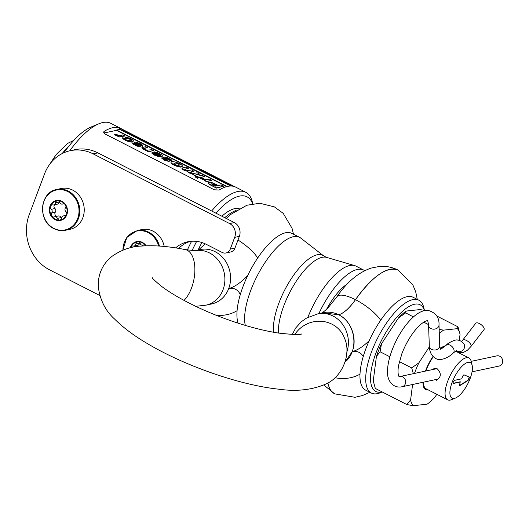 <?xml version="1.0" encoding="UTF-8"?>
<svg xmlns="http://www.w3.org/2000/svg" width="529" height="529" viewBox="0 0 529 529"><rect width="100%" height="100%" fill="white"/><g stroke="black" fill="none" stroke-linecap="round" stroke-linejoin="round"><path stroke-width="0.79" d="M460.574 381.938L453.459 383.459A1.567 0.582 -62.9 0 1 453.274 383.439A1.567 0.582 -62.9 0 1 453.28 382.196L453.399 381.885A1.567 0.582 -62.9 0 1 454.636 380.325L461.757 378.804L462.644 376.443A1.567 0.582 -62.9 0 1 464.039 374.889L469.163 376.965A1.567 0.582 -62.9 0 1 469.177 376.979A1.567 0.582 -62.9 0 1 469.17 378.222L468.806 379.187A1.567 0.582 -62.9 0 1 467.775 380.662L460.065 385.476A1.567 0.582 -62.9 0 1 459.681 385.542A1.567 0.582 -62.9 0 1 459.688 384.299L460.29 381.793L453.168 383.307A1.567 0.582 -62.9 0 1 453.161 383.313M468.965 376.886A1.567 0.582 -62.9 0 1 468.886 378.07L468.522 379.042A1.567 0.582 -62.9 0 1 467.484 380.516L459.774 385.324A1.567 0.582 -62.9 0 1 459.569 385.416M470.162 378.453A19.99 7.459 -62.9 0 1 455.515 398.033A19.99 7.459 -62.9 0 1 454.523 376.979A19.99 7.459 -62.9 0 1 472.166 365.44A19.99 7.459 -62.9 0 1 470.162 378.453M455.515 398.033L451.66 399.64A23.468 8.762 -62.9 0 1 447.62 399.805A23.468 8.762 -62.9 0 1 449.015 378.03A23.468 8.762 -62.9 0 1 466.247 357.749A23.468 8.762 -62.9 0 1 468.965 358.007A23.468 8.762 -62.9 0 1 471.207 361.373L472.166 365.44M433.846 368.422L437.311 368.858C441.583 373.434 441.265 377.256 436.352 380.325M447.62 399.805L426.076 388.802A23.468 8.762 -62.9 0 1 423.531 382.169M425.878 371.008A23.468 8.762 -62.9 0 1 433.258 356.744M440.346 348.995A23.468 8.762 -62.9 0 1 444.413 346.812M433.006 356.5A24.334 9.086 117.1 0 0 425.799 370.234A24.334 9.086 117.1 0 0 425.481 371.087M423.055 382.275A24.334 9.086 117.1 0 0 428.219 389.893M445.537 345.873A24.334 9.086 117.1 0 0 440.161 348.538M204.333 244.907A52.146 19.467 -62.9 0 1 204.988 243.724M224.772 217.697A52.146 19.467 -62.9 0 1 236.113 210.509M221.902 216.229A52.146 19.467 -62.9 0 1 234.684 208.651A52.146 19.467 -62.9 0 1 239.201 208.644M198.117 249.966A52.146 19.467 -62.9 0 1 201.946 242.553M121.749 128.931L110.773 123.317A69.53 25.954 117.1 0 0 98.797 123.806L91.087 127.013A62.581 23.355 117.1 0 0 63.963 152.729M252.611 203.784A66.059 24.658 117.1 0 0 215.885 213.161M196.656 241.396A66.059 24.658 117.1 0 0 192.067 250.607M98.797 123.806A69.53 25.954 117.1 0 0 69.775 150.798M252.756 203.758L252.399 202.257A69.53 25.954 117.1 0 0 245.773 192.278A69.53 25.954 117.1 0 0 211.633 210.985M191.617 241.257A69.53 25.954 117.1 0 0 187.365 249.992M104.187 131.351A69.53 25.954 -62.9 0 1 119.832 128.018L234.731 186.704A69.53 25.954 117.1 0 0 219.079 190.037L214.305 189.799L105.159 134.049L103.684 131.926L104.187 131.351L103.697 132.653M345.133 361.995L352.235 351.6C357.578 338.296 351.097 320.746 338.679 314.781L338.672 314.775A27.812 24.704 -102.1 0 0 323.411 312.665L317.731 313.889A27.812 24.704 -102.1 0 1 317.784 313.876L306.542 318.081L301.232 321.811L295.691 327.987L292.286 334.447M322.835 312.791L338.672 314.775C355.561 322.604 359.389 350.509 345.139 361.968M380.668 320.23A27.812 8.828 -145.2 0 0 355.481 299.678L355.462 299.672C349.431 308.176 343.837 313.208 338.672 314.775M321.546 313.194C322.346 312.943 327.107 309.029 328.284 307.514L336.98 296.716A27.812 8.828 34.8 0 1 355.462 299.672C372.661 276.052 386.831 266.166 397.98 270.021L412.746 284.628L415.675 291.71L417.295 299.401M369.85 392.287L362.451 395.553L354.992 397.292L334.731 393.867C331.293 392.062 329.012 388.405 327.887 382.89M194.712 250.693L199.942 249.582A27.812 24.691 78 0 1 224.6 259.805A27.812 24.691 78 0 1 228.72 288.51L228.72 288.523A27.812 24.691 78 0 1 211.54 303.983L205.854 305.193A27.812 24.691 78 0 0 223.033 289.74A27.812 24.691 78 0 0 219.079 261.247A27.812 24.691 78 0 0 194.751 250.693M424.417 310.305L423.795 307.673A52.146 19.467 117.1 0 0 418.823 300.188A52.146 19.467 117.1 0 0 377.766 337.773A52.146 19.467 117.1 0 0 371.378 393.067A52.146 19.467 117.1 0 0 380.358 392.703L382.183 391.949M418.823 300.188L413.076 297.252A52.146 19.467 117.1 0 0 372.026 334.837A52.146 19.467 117.1 0 0 365.638 390.137L371.378 393.067M424.351 310.292A48.675 18.165 117.1 0 0 382.196 339.049A48.675 18.165 117.1 0 0 381.991 391.85M406.212 311.059L405.624 312.897L398.482 317.929A44.694 16.683 117.1 0 1 406.212 311.059L420.033 309.577L425.336 310.477M381.488 343.824L380.093 351.785L376.43 356.44A44.694 16.683 117.1 0 1 381.488 343.824L398.482 317.929M373.428 381.674A44.694 16.683 117.1 0 1 373.381 381.482A44.694 16.683 117.1 0 1 373.249 380.854L375.319 388.445L406.92 404.586L410.59 399.931L412.594 384.504M373.249 380.854L376.43 356.44M436.775 315.992L457.969 326.816L459.86 333.594M439.156 329.408L443.553 330.136L457.373 328.654A44.694 16.683 117.1 0 1 459.906 333.779A44.694 16.683 117.1 0 1 460.045 334.407L459.251 340.458M457.373 328.654L457.969 326.816M405.624 312.897L413.447 316.897M423.729 322.148L428.53 324.601M399.355 361.624L411.694 367.919L418.829 362.894L429.363 346.845M380.093 351.785L389.86 356.771M413.341 373.679L411.694 367.919M436.809 394.284L434.805 397.332A44.694 16.683 117.1 0 1 427.075 404.202L413.255 405.683L406.92 404.586M443.553 330.136A44.694 16.683 117.1 0 0 439.308 333.541M418.829 362.894A44.694 16.683 117.1 0 0 414.478 373.434M410.59 399.931A44.694 16.683 117.1 0 0 413.255 405.683M99.75 295.466L49.567 269.836A41.718 37.037 78 0 1 29.234 214.622L44.548 173.876A41.718 37.037 78 0 1 70.324 150.679A41.718 37.037 78 0 1 93.157 153.873L229.593 223.562A10.428 9.258 78 0 1 234.678 237.362L230.26 249.119A6.956 6.176 78 0 1 225.962 252.981A6.956 6.176 78 0 1 222.16 252.452L206.356 244.378A33.896 30.093 78 0 0 187.808 241.786A33.896 30.093 78 0 0 175.602 247.903M70.324 150.679L75.019 149.674A41.718 37.037 78 0 1 97.852 152.868L234.287 222.557A10.428 9.258 78 0 1 239.373 236.364L234.955 248.114A6.956 6.176 78 0 1 230.657 251.983L225.962 252.981M178.69 248.405A33.896 30.093 78 0 1 190.176 241.389M59.235 201.509A2.506 2.228 -102 0 0 59.116 202.091A2.506 2.228 78 0 1 57.41 204.154L53.779 204.928A2.506 2.228 -102 0 1 52.933 204.921A2.506 2.228 -102 0 0 51.28 209.312A2.506 2.228 -102 0 1 51.716 212.896A2.506 2.228 -102 0 0 54.375 216.864A2.506 2.228 -102 0 1 57.357 218.391A2.506 2.228 -102 0 0 61.668 217.974A2.506 2.228 -102 0 1 64.221 215.918A2.506 2.228 -102 0 0 66.151 215.296M56.471 200.914A9.734 8.643 -102 0 0 50.533 206.31A9.734 8.643 -102 0 0 51.697 215.964A9.734 8.643 -102 0 0 55.274 219.198A9.734 8.643 -102 0 0 59.737 220.071A9.734 8.643 -102 0 0 60.524 219.958M53.779 204.928A2.506 2.228 -102 0 0 55.485 202.865A2.506 2.228 -102 0 1 57.139 200.808M63.725 203.81L62.396 204.095A2.506 2.228 -102 0 1 59.79 202.448A2.506 2.228 -102 0 0 57.8 200.762M62.396 204.095A2.506 2.228 -102 0 0 62.779 203.969A2.506 2.228 -102 0 1 64.756 204.174M66.786 213.537A2.506 2.228 -102 0 0 65.867 211.527A2.506 2.228 -102 0 1 65.437 207.943A2.506 2.228 -102 0 0 65.861 205.86M54.09 228.673A20.862 18.522 -102 0 0 65.503 230.267L69.967 229.322A20.862 18.522 -102 0 0 83.727 205.06A20.862 18.522 -102 0 0 61.271 188.516L56.808 189.468C39.549 192.04 37.473 221.42 53.965 228.66C57.714 230.538 61.556 231.074 65.503 230.267A20.862 18.522 -102 0 0 79.271 206.006A20.862 18.522 -102 0 0 56.808 189.468M54.976 219.621A10.17 9.026 -102 0 0 67.421 209.583A10.17 9.026 -102 0 0 52.867 202.151A10.17 9.026 -102 0 0 54.976 219.621M55.122 219.231A9.734 8.643 -102 0 0 60.451 219.971A9.734 8.643 -102 0 0 66.872 208.651A9.734 8.643 -102 0 0 56.391 200.934A9.734 8.643 -102 0 0 49.752 209.239A9.734 8.643 -102 0 0 55.122 219.231M54.752 216.745L58.382 215.971A2.506 2.228 78 0 1 60.987 217.617A2.506 2.228 -102 0 0 61.543 218.556M54.659 204.736A2.506 2.228 -102 0 0 54.91 208.538A2.506 2.228 78 0 1 55.347 212.122A2.506 2.228 -102 0 0 57.053 216.255M136.892 241.998A9.734 8.643 -102 0 0 130.961 247.393A2.506 2.228 -102 0 0 130.868 247.678A9.734 8.643 -102 0 1 130.961 247.393A2.506 2.228 -102 0 1 133.361 245.998A2.506 2.228 -102 0 0 135.913 243.942A2.506 2.228 -102 0 1 137.566 241.892M144.153 244.894L142.823 245.172A2.506 2.228 -102 0 1 140.218 243.525A2.506 2.228 -102 0 0 138.221 241.846M142.823 245.172A2.506 2.228 -102 0 0 143.207 245.053A2.506 2.228 -102 0 1 145.184 245.258M164.221 246.454A20.862 18.522 -102 0 0 141.693 229.599L137.236 230.545L126.821 237.415L122.847 250.164M146.07 245.793A10.17 9.026 -102 0 0 137.375 241.475A10.17 9.026 -102 0 0 130.246 247.823M145.607 245.813A9.734 8.643 -102 0 0 136.813 242.011A9.734 8.643 -102 0 0 130.696 247.717M135.087 245.82A2.506 2.228 -102 0 0 134.492 246.95M139.663 242.593A2.506 2.228 -102 0 0 139.544 243.168A2.506 2.228 78 0 1 137.838 245.231L134.207 246.005M178.987 165.352L179.543 165.035C177.757 163.282 175.866 162.714 173.862 163.322C174.841 164.651 176.547 165.332 178.987 165.352M147.465 147.406L143.756 148.338L144.953 149.363L147.069 150.19L151.929 149.687L153.509 150.494L148.404 151.585L146.996 150.864L147.723 150.712L143.888 149.363L141.845 147.677L145.892 146.606L147.346 147.723L143.782 148.53M153.509 150.494L148.285 151.896L146.996 150.864M146.989 150.891L142.374 148.841L141.845 147.677M140.945 145.21L139.385 144.086L136.495 143.141M140.291 146.44L139.041 146.652L136.515 145.892L133.282 144.192L132.528 143.214M138.327 145.601L134.928 143.333L134.452 142.241L136.085 142.096L140.205 143.617L142.579 145.131L142.453 146.328L140.76 145.561L140.932 144.701L137.626 142.989L136.522 142.837L136.542 143.18L139.874 145.396L140.41 146.024L140.079 146.348L136.634 145.581L133.394 143.875L132.634 143.147L132.885 142.704L134.445 143.776M133.361 141.104L132.356 141.917C130.346 142.916 122.007 139.233 122.688 137.91L122.807 137.6C122.854 135.312 134.095 139.365 133.368 141.104L132.475 141.6C130.465 142.605 122.12 138.922 122.807 137.6M114.383 134.088L115.745 134.207C119.065 135.642 121.419 135.847 122.821 134.822L124.275 135.94L119.17 137.024L117.762 136.31L118.655 135.827L114.383 134.088L115.62 135.298L117.868 136.032M160.122 155.566C161.021 154.567 159.48 153.615 155.5 152.709L153.959 151.836L156.617 152.312L159.732 153.589L162.297 155.4L162.304 156.26L161.451 156.743L158.237 156.544L154.362 155.09L151.995 153.37L152.002 152.531L153.126 151.988L160.122 155.566L160.624 155.228M160.518 155.367L158.905 154.058L155.381 153.02L153.959 151.836M170.054 160.089L168.493 158.958L165.61 158.012M169.511 161.014L168.275 161.206L165.749 160.452L161.748 158.019L161.993 157.569L164.869 159.56L167.554 160.452L163.56 157.252L165.2 156.968L167.131 157.523L171.694 160.003L171.687 160.889L169.994 160.122L170.04 159.573L168.612 158.64L165.637 157.708L168.989 160.267L169.525 160.895L169.075 161.537L164.155 160.089L161.636 158.098M167.435 160.466L164.043 158.197L163.56 157.113M171.945 160.624L171.568 161.2L169.994 160.122M182.214 166.456L181.341 166.979C178.981 167.799 170.034 163.772 171.012 162.469L171.132 162.152C171.475 160.016 182.974 164.347 182.32 166.179L181.46 166.668C179.1 167.481 170.146 163.454 171.132 162.152M194.037 171.198L190.42 172.064L191.148 172.745L193.488 173.466L197.211 172.818L199.691 174.087L194.586 175.172L192.318 174.015L193.012 173.862C189.865 173.036 188.007 172.09 187.445 171.012L183.775 169.723L181.85 168.096L185.91 167.045L188.39 168.315L184.76 169.234L185.527 169.875L187.848 170.569L191.544 169.928L194.037 171.198L190.453 172.282M199.691 174.087L194.474 175.489L192.318 174.015M192.893 174.18C189.746 173.353 187.894 172.401 187.326 171.323L183.656 170.04L182.135 169.095L181.857 168.09M188.39 168.315L184.826 169.399M199.294 177.949L196.927 176.369L202.032 175.278L204.511 176.547L199.294 177.949L196.927 176.369M197.357 178.366L194.989 176.779L196.239 176.514L198.719 177.784L197.357 178.366L194.989 176.779M204.882 180.277L200.517 178.465L202.574 178.299C205.47 179.701 207.672 179.913 209.186 178.934L211.56 180.521L206.455 181.606L204.154 180.435L205.001 179.966L200.636 178.154M216.407 188.093L209.226 184.35L208.056 183.252L208.796 182.267L212.109 182.67L218.292 185.514L220.957 184.945L223.569 186.281L216.407 188.093L209.345 184.039L208.142 182.644M226.643 186.625L116.466 130.346L104.583 132.878A3.478 0.939 -159.4 0 0 104.2 133.123A3.478 0.939 -159.4 0 0 104.239 133.42M120.281 129.651A3.478 0.939 -159.4 0 1 124.044 130.808L232.046 185.977A3.478 0.939 -159.4 0 1 232.304 186.115M227.133 186.499L116.585 130.035L116.466 130.346M116.585 130.035L119.726 129.36L230.657 186.023M124.394 135.622L119.17 137.024M119.29 136.713L117.881 135.993M130.848 140.774L131.582 140.377C131.708 138.902 124.831 136.866 124.586 138.333C125.485 139.868 127.575 140.681 130.848 140.774M131.476 140.522C129.301 138.572 127 137.897 124.58 138.499M134.558 143.471L135.761 144.695L138.558 145.515L134.452 142.241M142.572 146.017L140.879 145.25M153.694 153.278L154.091 152.993C153.899 154.276 155.645 155.169 159.335 155.671L154.091 152.993L153.694 153.45M162.423 155.949L161.57 156.432L158.35 156.234L154.481 154.772L152.002 152.531M158.634 155.685L153.972 153.311M204.511 176.547L199.413 177.638M198.719 177.784L197.476 178.048M211.673 180.204L206.455 181.606M206.575 181.295L204.273 180.118M223.569 186.281L216.526 187.782M216.586 185.877L213.392 184.33L211.289 183.98M217.102 185.765L213.511 184.013L211.25 183.788L215.105 186.195L217.102 185.765M273.658 332.265A48.404 18.065 -62.9 0 1 278.909 303.051A48.404 18.065 -62.9 0 1 323.794 255.99L300.703 238.05A53.885 20.115 117.1 0 0 299.493 237.283A53.885 20.115 117.1 0 0 250.726 290.441A53.885 20.115 117.1 0 0 245.304 325.401M238.07 323.153A53.885 20.115 -62.9 0 1 253.98 263.859A53.885 20.115 -62.9 0 1 291.796 233.349L299.493 237.283M318.848 313.644A53.885 20.115 -62.9 0 1 363.602 270.028A53.885 20.115 -62.9 0 1 364.666 270.689M363.602 270.028L355.905 266.094A53.885 20.115 117.1 0 0 354.569 265.565A53.885 20.115 117.1 0 0 307.865 317.367M326.684 309.121A40.502 15.116 -62.9 0 1 347.348 283.934M346.64 284.681A33.552 12.524 117.1 0 0 346.257 284.668M470.982 346.475A5.217 2.202 37.7 0 0 468.198 341.549A5.217 2.202 37.7 0 0 462.73 340.101L475.736 323.265A5.217 2.202 37.7 0 1 481.211 324.713A5.217 2.202 37.7 0 1 483.989 329.64L470.982 346.475L467.491 350.152L463.629 352.367L461.037 352.783L457.836 352.003L456.143 350.773M472.047 371.827L499.111 366.061A5.217 4.629 -102 0 0 502.55 359.998A5.217 4.629 -102 0 0 496.936 355.858L471.2 361.347M344.928 285.667A31.985 11.936 -62.9 0 1 345.675 285.733M119.29 129.453L119.832 128.018M123.707 130.643L123.931 130.048M232.932 186.208L233.084 185.798M68.122 147.108A41.374 15.44 117.1 0 0 62.118 153.602M336.98 296.716C347.004 281.964 358.411 272.415 371.193 268.071L379.293 266.471C385.74 265.875 391.982 267.066 398 270.035A69.53 25.954 -62.9 0 0 355.481 299.678A34.769 12.974 -62.9 0 1 338.679 314.781M352.228 351.613A62.581 23.355 -62.9 0 1 363.231 356.579M360.018 374.115A27.812 20.803 -179.9 0 1 335.062 377.686M369.216 340.669A62.581 23.355 -62.9 0 1 352.235 351.6M334.751 393.88A69.53 25.954 -62.9 0 1 327.907 382.884M346.76 352.248A27.812 24.704 -102.1 0 0 342.256 323.874A27.812 24.704 -102.1 0 0 317.784 313.876M344.67 338.712A27.812 26.152 161.1 0 0 344.624 338.58A27.812 26.152 161.1 0 0 344.617 338.56A27.812 26.152 161.1 0 0 321.692 321.321A27.812 26.152 161.1 0 0 294.832 334.493M344.617 338.56C351.428 353.008 342.957 377.078 325.309 384.266C311.574 390.032 296.055 391.672 278.757 389.185C239.624 385.132 183.92 365.565 146.692 343.176C133.658 335.479 122.953 327.425 114.575 319.027C105.357 310.774 99.895 299.817 98.196 286.163C98.09 273.757 102.745 263.779 112.174 256.221C121.333 249.84 131.06 246.461 141.369 246.071C154.23 245.125 168.89 246.309 185.348 249.622A27.812 14.151 101.1 0 1 194.864 270.888A27.812 14.151 101.1 0 1 184.026 300.406M247.691 275.583A62.581 23.355 -62.9 0 1 228.72 288.51M237.99 240.027A27.812 8.828 34.8 0 1 257.702 257.987M196.345 306.298A27.812 20.803 0.1 0 0 196.907 306.899M216.288 315.31A27.812 20.803 0.1 0 0 237.098 310.675M228.72 288.523A62.581 23.355 -62.9 0 1 240.298 294.627M234.955 248.114L230.26 249.119M239.373 236.364L234.678 237.362M234.287 222.557L229.593 223.562M97.852 152.868L93.157 153.873M53.852 228.376A20.439 18.145 -102 0 0 78.867 208.208A20.439 18.145 -102 0 0 49.62 193.27A20.439 18.145 -102 0 0 53.852 228.376M60.987 217.617L57.357 218.391M55.347 212.122L51.716 212.896M54.91 208.538L51.28 209.312M59.116 202.091L55.485 202.865M63.559 203.804L62.779 203.969M65.847 215.567L64.221 215.918M159.454 246.058A20.862 18.522 -102 0 0 137.236 230.545M158.654 246.005A20.439 18.145 -102 0 0 138.459 230.789A20.439 18.145 -102 0 0 122.953 250.118M139.544 243.168L135.913 243.942M143.987 244.887L143.207 245.053M354.569 265.565L326.499 257.372A48.404 18.065 117.1 0 0 283.894 305.597A48.404 18.065 117.1 0 0 278.479 333.065M456.798 350.522L453.346 352.863A5.217 3.366 46.8 0 0 452.222 346.766A5.217 3.366 46.8 0 0 446.205 345.265C447.389 343.103 456.441 338.798 457.823 340.16C459.767 340.193 461.764 341.39 463.807 343.744A5.217 4.748 144.5 0 1 462.875 350.191A5.217 4.748 144.5 0 1 456.223 350.74M440.485 349.233L439.751 345.827A5.217 4.007 177.9 0 1 434.686 350.026A5.217 4.007 177.9 0 1 429.33 346.211C429.469 351.911 431.578 355.991 435.651 358.444C440.875 361.909 450.483 356.281 453.346 352.863M439.751 345.827L438.997 324.978A5.217 4.007 177.9 0 1 433.932 329.17A5.217 4.007 177.9 0 1 428.576 325.355L429.33 346.211M438.997 324.978C439.447 317.453 435.757 312.579 427.921 310.351C421.461 310.001 414.306 314.676 406.451 324.389C395.381 338.223 386.659 359.793 387.618 373.183C387.334 380.483 393.166 388.775 402.093 386.739A5.217 4.629 -102 0 0 405.531 380.675A5.217 4.629 -102 0 0 399.917 376.536L399.131 376.588C399.58 377.098 397.074 375.94 398.463 365.903L401.881 353.65C406.219 342.613 411.721 333.587 418.386 326.585C425.852 319.384 428.106 320.878 427.445 320.786L427.445 320.786C427.723 320.422 428.106 321.949 428.576 325.355M455.515 351.137L468.965 358.007M245.773 192.278L234.671 186.605M73.835 140.37L67.434 143.491L56.233 154.481L49.462 164.631M334.698 393.854L323.788 384.96M301.722 333.931L301.761 333.918C300.373 334.903 292.768 334.639 278.948 333.131C269.545 331.736 259.058 329.375 247.486 326.043C230.505 321.083 214.007 314.874 197.991 307.409C182.095 299.864 169.703 292.649 160.816 285.766C155.189 281.064 152.339 278.386 152.279 277.732L152.306 277.778M185.348 249.622L194.884 250.686M195.684 306.317L205.854 305.193M198.441 249.9L205.325 243.876M293.469 234.208L292.048 228.263L283.22 213.352L274.439 206.918L259.911 203.248L246.884 205.239L230.737 214.443L226.24 218.451M373.381 381.482L373.514 382.044M459.906 333.779L459.774 333.217M66.118 215.323L63.368 215.911M326.499 257.372L323.794 255.99M462.73 340.101L461.506 341.509M446.205 345.265C442.257 348.373 440.227 349.629 440.121 349.047M436.881 368.66L399.917 376.536M438.72 378.936L402.093 386.739"/></g></svg>
